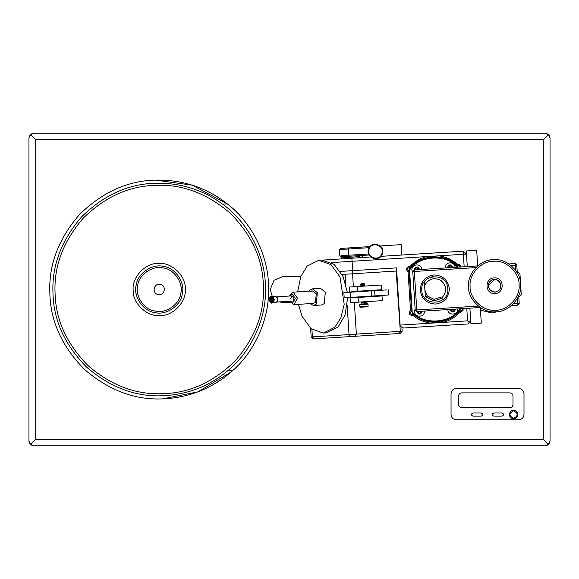 <?xml version="1.0" encoding="UTF-8"?>
<svg xmlns="http://www.w3.org/2000/svg" width="579" height="579" viewBox="0 0 579 579"><rect width="100%" height="100%" fill="white"/><g stroke="black" fill="none" stroke-linecap="round" stroke-linejoin="round"><path stroke-width="0.87" d="M543.797 139.423L548.523 134.697L550.05 138.381C549.717 135.24 547.98 133.503 544.839 133.17C547.98 133.503 549.717 135.24 550.05 138.381L550.05 440.619C549.717 443.76 547.98 445.497 544.839 445.83C547.98 445.497 549.717 443.76 550.05 440.619C549.717 443.76 547.98 445.497 544.839 445.83L34.161 445.83C31.02 445.497 29.283 443.76 28.95 440.619C29.283 443.76 31.02 445.497 34.161 445.83C31.02 445.497 29.283 443.76 28.95 440.619L28.95 138.381C29.283 135.24 31.02 133.503 34.161 133.17C31.02 133.503 29.283 135.24 28.95 138.381C29.283 135.24 31.02 133.503 34.161 133.17L544.839 133.17C547.98 133.503 549.717 135.24 550.05 138.381L550.05 440.619L548.523 444.303L544.839 445.83L34.161 445.83L30.477 444.303L28.95 440.619L28.95 138.381L30.477 134.697L35.203 139.423L35.203 439.577L543.797 439.577L543.797 139.423L35.203 139.423M430.262 277.283L433.389 276.545M424.371 281.669L424.61 285.469C428.54 278.694 434.011 277.037 441.032 280.511C446.735 285.881 447.097 291.592 442.11 297.635C435.582 301.963 429.944 301.008 425.196 294.776L424.371 281.669M513.573 418.299C518.386 415.809 518.386 413.319 513.573 410.829C508.76 413.319 508.76 415.809 513.573 418.299M513.573 410.395C518.95 410.164 518.95 418.964 513.573 418.733C508.196 418.964 508.196 410.164 513.573 410.395M491.687 312.95L501.175 310.945L491.687 312.95L480.461 310.091M283.247 276.473L274.033 280.287L270.219 289.5L272.325 296.6L270.219 289.5L274.033 280.287L283.247 276.473L300.805 276.473M283.247 302.527L279.266 301.905L283.247 302.527L290.629 302.527M512.987 395.993C512.784 394.104 511.742 393.061 509.86 392.866L461.716 392.866C459.835 393.061 458.792 394.104 458.59 395.993L458.59 404.555C458.792 406.444 459.835 407.486 461.716 407.681L509.86 407.681C511.742 407.486 512.784 406.444 512.987 404.555L512.987 395.993M30.477 134.697L34.161 133.17L544.839 133.17L548.523 134.697M451.041 414.564C451.374 417.705 453.111 419.442 456.252 419.775L518.784 419.775C521.925 419.442 523.662 417.705 523.995 414.564L523.995 393.72C523.662 390.579 521.925 388.842 518.784 388.509L456.252 388.509C453.111 388.842 451.374 390.579 451.041 393.72L451.041 414.564M35.203 439.577L30.477 444.303M543.797 439.577L548.523 444.303M502.109 416.127C504.128 415.085 504.128 414.043 502.109 413.001L493.771 413.001C491.752 414.043 491.752 415.085 493.771 416.127L502.109 416.127M481.265 416.127C483.284 415.085 483.284 414.043 481.265 413.001L472.927 413.001C470.908 414.043 470.908 415.085 472.927 416.127L481.265 416.127M340.307 271.428L396.521 267.889L400.125 325.101L430.971 323.154C424.118 322.329 418.052 319.695 412.769 315.244L412.856 313.927C419.739 319.912 427.736 322.684 436.848 322.264C445.939 321.54 453.523 317.784 459.61 310.988L460.167 310.322L459.907 309.816M412.769 315.244L411.879 315.461C408.832 314.535 408.376 312.892 410.525 310.539L408.079 271.667C405.655 269.604 405.893 267.918 408.803 266.622L409.715 266.724C414.398 261.643 420.086 258.27 426.781 256.584L331.579 262.584M457.164 266.195L457.352 265.66L456.715 265.073C445.519 252.958 419.558 254.594 409.961 268.012L408.868 267.657C406.921 268.83 406.986 269.865 409.064 270.784L411.618 311.299C409.671 312.465 409.737 313.507 411.814 314.419L412.856 313.927L416.431 316.72M462.932 308.614L463.186 310.149L460.768 312.378L459.856 312.276L459.61 310.988L460.703 311.343L462.165 309.678L461.724 308.687M459.856 312.276C455.174 317.357 449.485 320.73 442.79 322.416L430.971 323.154M409.519 269.648L408.079 271.667M416.699 267.563L414.651 269.879L416.699 267.563L419.015 269.604L416.699 267.563M417.271 311.488L419.594 313.536L421.635 311.212L419.594 313.536L417.271 311.488M450.556 309.396L452.872 311.437L454.92 309.121L452.872 311.437L450.556 309.396M449.984 265.464L447.936 267.788L449.984 265.464L452.3 267.512L449.984 265.464M457.953 267.701L457.902 266.839L457.367 266.637M456.737 265.052L456.802 263.756L460.204 265.023L460.312 267.006M460.052 309.352L460.558 309.085L460.508 308.216M410.525 310.539L412.205 312.363M439.845 321.938L451.121 317.98L460.167 310.322M442.79 322.416L467.564 320.853L469.222 322.315L467.76 323.972L403.606 328.011L399.973 326.216L396.152 270.639L396.521 267.889M467.564 320.853L466.783 308.368M464.163 266.767L463.374 254.282L438.6 255.846C445.454 256.671 451.519 259.305 456.802 263.756M380.902 256.345L463.178 251.163L463.374 254.282L466.493 254.087L467.282 266.572M469.902 308.173L470.886 323.777L481.287 323.118L480.302 307.521L416.851 311.516L416.757 309.953L478.312 306.081M323.704 260.051L370.712 256.982M396.42 271.03L352.864 273.773L351.88 258.169M469.222 322.315L470.684 320.657M426.781 256.584L438.6 255.846M463.178 251.163L466.493 254.087L466.298 250.968L476.698 250.309L477.682 265.913L414.231 269.908L416.757 309.953L415.194 310.054L412.769 271.565L414.231 269.908M399.973 326.216L400.125 325.101M362.823 335.798L400.205 333.446L402.152 331.239L401.898 327.149L403.606 328.011M457.352 265.66L456.715 265.073L459.27 265.479L459.104 267.085L459.415 266.043L457.83 264.581M409.404 268.678L409.961 268.012L409.404 268.678L409.664 269.184M412.407 312.805L412.219 313.34L412.856 313.927M409.961 268.012L409.715 266.724M359.805 256.627L341.415 257.785L341.48 258.827M354.362 302.397L356.36 334.119L400.943 331.311L312.385 336.891L313.044 336.848L312.385 336.891L314.108 338.867L400.205 333.446M345.88 284.484L345.236 274.251L342.059 274.453M345.236 274.251L352.56 273.795L353.385 286.793M289.956 301.232L292.569 303.157L295.283 298.301L291.997 293.792L289.63 296.028M289.623 296.05L289.927 295.167L293.104 292.156L297.483 298.163L293.879 304.641L289.941 301.21M292.149 301.051L293.444 300.971L293.951 298.373L292.12 295.869L290.622 298.569M293.444 300.971L292.735 301.015M309.917 303.628L313.572 305.488L316.214 304.156L317.372 292.641L312.522 288.841L309.881 290.173L309.128 291.15M313.572 305.488L321.555 304.981L324.197 303.657L325.355 292.134L320.513 288.342L312.522 288.841M293.879 304.641L313.442 303.403L315.425 302.412L316.293 293.77L312.653 290.926L310.677 291.925M298.446 304.351L302.122 316.46L311.068 328.691L323.328 333.07L334.886 327.251L340.872 317.813L344.201 304.286L339.945 276.863L331 264.632L318.739 260.261L307.188 266.079L300.74 276.653L297.664 291.867M323.328 333.07L326.52 332.867L338.078 327.048L345.077 314.947L347.661 297.599M347.328 292.395L343.137 276.661L334.199 264.429L321.938 260.058L318.739 260.261M277.305 297.845L277.5 300.979M272.514 302.853L275.872 302.636L277.45 301.131L277.674 299.401L277.232 297.693L275.481 296.397L272.123 296.607M272.456 296.839L273.78 298.026L274.185 299.618L273.976 301.239L272.81 302.578M272.311 302.636L270.827 301.355M273.375 301.702L274.062 300.971M272.586 302.846L274.323 299.611L272.224 296.629L269.322 299.922L273.621 300.957M270.625 298.323L271.971 296.839M273.889 298.279L273.114 297.642M358.372 302.144L382.328 300.639L382.031 295.956L358.075 297.461L358.372 302.144L350.375 302.651L350.042 297.447M357.388 286.54L357.684 291.223L381.641 289.717L381.344 285.034L349.39 287.046L349.716 292.243M375.366 296.376L375.337 295.855M375.011 290.651L374.975 290.137M351.048 292.163L351.019 291.642L357.684 291.223M358.075 297.461L351.41 297.881L351.381 297.36M346.966 336.797L355.159 336.283L356.36 334.119L312.385 336.891L311.907 329.35M387.315 295.102L350.852 297.396L350.527 292.192L343.861 292.612L344.194 297.816L350.852 297.396M386.989 289.898L374.642 290.68L374.968 295.876M371.704 296.086L371.378 290.882L374.642 290.68M371.378 290.882L350.527 292.192M367.622 306.783L360.377 307.239L359.827 306.754L368.099 306.233M367.426 303.664L360.181 304.12L359.689 304.67L359.827 306.754M367.969 304.149L359.733 304.67M366.297 302.166L361.122 302.491L361.224 304.055M364.09 283.507L360.985 283.703L360.529 284.774L364.669 284.513M364.632 284L360.514 284.253M360.63 286.337L360.594 285.816L364.734 285.556L364.784 286.077M163.133 395.732L162.634 395.746C135.529 396.984 110.155 387.416 86.51 367.043C64.66 344.751 53.478 320.042 52.979 292.909C51.741 265.804 61.309 240.43 81.682 216.785C103.974 194.935 128.683 183.753 155.816 183.254C128.683 183.753 103.974 194.935 81.682 216.785C61.309 240.43 51.741 265.804 52.979 292.909C53.478 320.042 64.66 344.751 86.51 367.043C110.155 387.416 135.529 396.984 162.634 395.746C187.169 394.712 208.896 386.367 227.815 370.719L227.815 370.719C249.223 353.4 266.984 320.932 265.471 286.091C264.748 251.221 244.939 219.962 222.466 204.054C202.578 189.644 180.366 182.711 155.816 183.254L156.316 183.239M162.735 398.873C189.413 397.708 212.754 388.27 232.744 370.56C253.508 352.416 270.06 320.173 268.598 285.99C267.86 251.778 249.281 220.671 227.388 203.895L192.214 185.164L155.715 180.127C127.785 180.648 102.353 192.156 79.403 214.643C58.428 238.982 48.578 265.11 49.852 293.01C50.373 320.94 61.881 346.372 84.368 369.322C108.707 390.297 134.835 400.147 162.735 398.873L197.888 391.874L231.137 371.986M222.466 204.054L227.388 203.895C206.305 187.502 182.414 179.584 155.715 180.127M232.744 370.56L227.815 370.719M133.184 290.361C132.446 303.287 147.24 317.133 160.086 315.541C173.012 316.279 186.858 301.485 185.266 288.639C186.004 275.713 171.21 261.867 158.364 263.459C145.438 262.721 131.592 277.515 133.184 290.361C132.446 303.287 147.24 317.133 160.086 315.541C173.012 316.279 186.858 301.485 185.266 288.639C186.004 275.713 171.21 261.867 158.364 263.459C145.438 262.721 131.592 277.515 133.184 290.361M263.387 286.055C262.866 259.457 251.879 235.24 230.442 213.405C207.239 193.458 182.349 184.1 155.78 185.338C129.182 185.859 104.965 196.846 83.13 218.283C63.183 241.486 53.825 266.376 55.063 292.945C55.584 319.543 66.571 343.76 88.008 365.595C111.211 385.542 136.101 394.9 162.67 393.662C189.268 393.141 213.485 382.154 235.32 360.717C255.267 337.514 264.625 312.624 263.387 286.055M155.136 311.003C165.587 313.984 179.664 304.409 180.728 293.589C183.709 283.138 174.134 269.061 163.314 267.997C152.863 265.016 138.786 274.591 137.722 285.411C134.741 295.862 144.316 309.939 155.136 311.003M163.611 266.463C175.198 267.599 185.461 282.682 182.262 293.886C181.126 305.473 166.043 315.736 154.839 312.537C143.252 311.401 132.989 296.318 136.188 285.114C137.324 273.527 152.407 263.264 163.611 266.463M160.202 284.383C153.652 282.841 151.597 293.647 158.248 294.617C164.798 296.159 166.853 285.353 160.202 284.383C153.652 282.841 151.597 293.647 158.248 294.617C164.798 296.159 166.853 285.353 160.202 284.383M272.224 296.629L273.491 298.424L269.322 299.922L272.564 302.853M273.454 298.315L273.643 300.957M272.535 302.875L271.768 303.157L270.038 301.442L270.176 302.26L269.322 299.922L270.907 302.947L269.394 300.559M272.152 296.586L270.523 296.701L269.315 299.263L269.879 297.476L269.843 298.315L271.356 296.397L270.675 298.265L272.948 297.295L271.319 299.148L273.729 299.654L271.399 300.443L273.237 302.079L270.863 301.391L271.768 303.157L270.907 302.947M269.315 299.263L270.523 296.701M273.621 301.015L272.608 302.831M273.491 298.424L273.643 300.899M416.591 311.278L416.591 311.531C418.733 315.099 420.636 314.976 422.315 311.169C420.636 314.976 418.733 315.099 416.591 311.531L416.591 311.278M414.513 311.661L415.129 308.947L414.513 311.661C414.644 318.052 425.066 317.393 424.393 311.039C425.066 317.393 414.644 318.052 414.513 311.661M419.695 269.568C417.553 266 415.65 266.116 413.971 269.923L413.971 269.923C415.65 266.116 417.553 266 419.695 269.568M411.893 270.053C411.22 263.706 421.642 263.047 421.773 269.43C421.642 263.047 411.22 263.706 411.893 270.053L412.841 272.673L411.893 270.053M452.981 267.469C450.838 263.901 448.935 264.024 447.256 267.831C448.935 264.024 450.838 263.901 452.981 267.469M445.179 267.961C444.506 261.607 454.928 260.948 455.058 267.339C454.928 260.948 444.506 261.607 445.179 267.961M447.799 309.57C447.929 315.953 458.351 315.294 457.678 308.947C458.351 315.294 447.929 315.953 447.799 309.57M449.876 309.432C452.018 313 453.922 312.884 455.601 309.077C453.922 312.884 452.018 313 449.876 309.432M457.403 267.194L457.345 266.376C446.445 253.211 418.668 254.963 409.505 269.387L412.226 312.624C423.126 325.789 450.903 324.037 460.073 309.613L460.016 308.795M412.176 311.842C422.822 325.34 451.15 323.56 460.023 308.831M457.396 267.158C446.749 253.66 418.422 255.44 409.548 270.169M518.813 297.259L521.252 294.501L519.942 273.693L517.177 271.262M421.787 290.318C422.981 295.97 422.981 295.97 421.787 290.318C422.127 307.131 449.557 305.401 447.784 288.682C447.444 271.869 420.014 273.599 421.787 290.318L421.758 289.449M449.347 288.581C448.971 297.425 444.426 302.585 435.705 304.062C426.861 303.685 421.7 299.14 420.224 290.419C420.6 281.575 425.145 276.415 433.866 274.938C442.711 275.315 447.871 279.86 449.347 288.581M513.298 303.874L517.648 303.599L517.322 298.467M515.549 270.248L515.223 265.117L510.873 265.392M475.895 267.592L412.769 271.565M518.712 295.594L519.211 303.505L517.648 303.599L517.749 305.162L511.503 305.553M508.883 263.952L515.129 263.554L516.786 265.016L517.286 272.926M421.787 288.61L421.867 287.843M515.129 263.554L515.223 265.117L516.786 265.016M416.851 311.516L415.194 310.054M519.211 303.505L517.749 305.162M498.903 290.267C493.286 296.072 484.203 286.504 490.29 281.199C495.899 275.401 504.982 284.962 498.903 290.267M494.727 293.553C484.659 294.154 484.377 277.659 494.459 277.92C504.533 277.319 504.816 293.806 494.727 293.553M490.058 290.043L494.705 291.99C502.767 292.192 502.543 278.998 494.488 279.483L488.343 285.845M495.016 310.221C507.153 311.111 520.383 297.411 519.081 285.309C519.971 273.179 506.27 259.942 494.169 261.245C482.039 260.362 468.802 274.055 470.105 286.156C469.222 298.294 482.922 311.524 495.016 310.221M494.148 259.682C507.016 258.299 521.585 272.376 520.644 285.288C522.034 298.156 507.949 312.725 495.045 311.784C482.177 313.174 467.6 299.09 468.541 286.185C467.159 273.317 481.236 258.741 494.148 259.682M369.098 254.999L340.944 256.772L339.837 255.795L339.446 249.556L340.416 248.449M340.951 255.73L368.635 253.986M341.306 248.391L368.555 246.676L369.851 247.638L348.326 248.999L348.898 256.273M348.37 247.95L348.326 248.999L340.561 249.484M368.555 246.676L370.053 246.582M380.244 245.945L401.153 244.627L401.812 255.028M369.018 249.426C366.037 257.648 379.665 261.947 381.937 253.501C384.919 245.279 371.291 240.987 369.018 249.426M382.437 253.66C379.99 262.75 365.313 258.118 368.519 249.267C370.965 240.176 385.65 244.808 382.437 253.66M442.269 298.185L433.932 300.935L426.101 296.984L425.268 295.891M424.906 290.122L427.288 295.963L434.047 299.372L441.249 296.998M410.916 294.986L411.177 296.021M399.083 333.518L400.284 331.354L399.959 326.172M350.765 336.558L349.036 334.582L347.212 305.632M342.392 256.678L341.415 257.785M361.115 255.498L362.215 256.475L362.288 257.517M313.384 338.918L311.176 336.964L310.633 328.329M293.09 292.156L312.653 290.926M292.12 295.869L276.617 296.846M276.943 302.05L292.446 301.073M388.285 289.818L388.61 295.015M361.607 301.941L361.122 302.491M361.05 284.745L361.115 285.787M360.92 291.02L360.956 291.541M361.282 296.738L361.318 297.259M365.081 290.759L365.117 291.273M365.443 296.477L365.472 296.998M367.462 303.657L368.012 304.149L368.143 306.226L367.658 306.783M365.769 301.681L366.326 302.166L366.42 303.722M364.169 284.55L364.234 285.592M364.104 283.507L364.69 284.513"/></g></svg>
